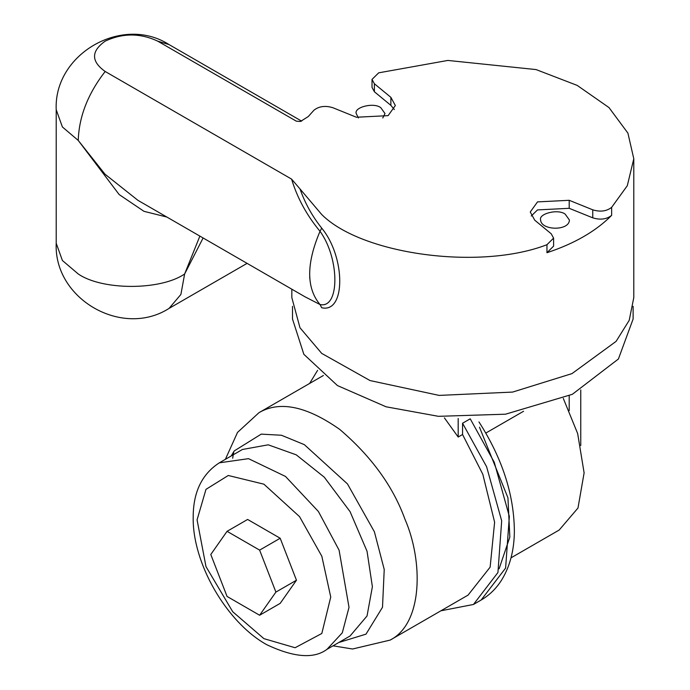<?xml version="1.0" encoding="UTF-8"?>
<svg xmlns="http://www.w3.org/2000/svg" width="690" height="690" viewBox="0 0 690 690"><rect width="100%" height="100%" fill="white"/><g stroke="black" fill="none" stroke-linecap="round" stroke-linejoin="round"><path stroke-width="1.03" d="M280.183 538.252L247.624 519.449L227.062 531.326L210.786 554.484L227.062 596.445L259.621 615.247L280.183 603.37L296.467 580.212L280.183 538.252L259.621 550.12L227.062 531.326M523.572 411.266L485.82 433.061M569.198 410.645L569.198 395.793M478.972 421.952C502.38 458.496 514.179 495.058 514.369 531.645C514.145 550.137 510.022 566.067 502.001 579.419C496.619 588.182 489.659 595.056 481.128 600.041L505.606 568.086L509.349 516.422L494.273 462.3L470.226 418.813L462.559 423.237L462.559 434.51L458.186 437.037L458.186 418.485M292.5 306.343L292.5 319.013L303.859 354.324L337.453 385.572L386.064 406.79L438.417 416.32L505.554 414.19L572.338 394.309L618.404 358.998L633.118 319.013L633.118 306.343M444.42 417.89L458.186 437.037M580.764 445.568L580.764 389.936M462.559 434.51L482.81 474.263L494.618 522.192L490.133 567.154L468.061 595.116L390.204 640.07C423.212 623.217 423.125 560.78 404.952 519.208C393.015 486.243 371.237 456.28 339.609 429.309C306.472 406.082 279.579 400.554 258.94 412.706L323.403 375.489M462.559 423.237L486.605 466.725L501.682 520.855L497.939 572.519L473.461 604.466L440.893 610.797M309.629 383.442L317.572 370.366M563.29 398.397L577.668 433.579L584.111 472.874L577.987 508.021L559.185 530.041L511.005 557.848M259.621 615.247L275.905 592.08L296.467 580.212M275.905 592.08L259.621 550.12M531.257 216.005L537.51 209.915L569.207 208.311L569.207 200.298L537.51 201.903L530.265 212.003L534.741 220.196L551.232 233.798L553.596 238.128L546.954 244.7C480.266 270.609 361.802 254.731 321.704 214.512L300.021 188.957C304.971 203.102 312.199 216.16 321.704 228.123C345.742 257.163 345.785 313.545 321.704 307.731L320.022 304.54C339.825 308.982 339.808 258.603 320.022 231.297C306.748 215.323 297.269 197.927 291.585 179.107L300.021 188.957M394.361 109.546L390.876 105.354L390.876 97.342L395.353 105.535L388.108 115.644L356.411 117.24L332.865 107.718C325.335 105.406 319.039 106.234 313.967 110.193L308.266 116.55L300.443 121.483L296.303 121.164L157.708 41.15C140.199 32.965 122.682 32.965 105.173 41.15C91.002 51.258 91.002 61.376 105.173 71.484L291.585 179.107M390.876 97.342L374.385 83.749L372.022 79.41L378.672 72.838L447.836 60.435L536.078 69.578L577.22 85.413L608.985 107.571L627.917 133.127L633.791 158.769L627.296 185.714L611.65 207.345C606.579 211.304 600.283 212.132 592.753 209.82L592.753 217.833C600.283 220.145 606.579 219.317 611.65 215.358C595.944 231.193 574.382 243.648 546.954 252.713L553.596 246.14L553.596 238.128M569.207 200.298L592.753 209.82M565.188 214.142L569.405 220.015C569.328 231.185 541.064 230.632 540.624 220.015C538.278 213.736 558.055 208.57 565.188 214.142M358.429 117.973L356.213 113.548C353.875 107.269 373.652 102.103 380.785 107.675L385.003 113.548L382.786 117.973M166.842 217.04L143.986 211.33L119.172 194.571L78.246 140.441C78.988 116.67 87.958 93.685 105.173 71.484M199.876 236.101L184.635 273.973C160.701 290.542 102.189 290.542 78.246 273.973L62.402 260.51L56.209 243.26L56.209 109.727L62.402 126.977L78.246 140.441L104.966 174.165L137.983 200.376M304.963 296.778L137.974 200.367M305.006 296.804L320.022 304.54C306.248 288.075 306.248 263.658 320.022 231.297L321.704 228.123M633.791 158.769L633.791 297.64L629.211 320.332L616.101 341.369L572.001 373.601L512.627 392.075L439.125 395.405L370.021 380.552L321.704 353.392L299.995 327.776L291.836 297.64L291.836 289.196M203.11 237.972L184.635 273.973L180.901 294.432L169.059 308.413C121.94 338.48 53.604 298.736 56.209 243.26M309.637 277.872L309.836 276.932M390.876 105.354L374.385 91.761L374.385 83.749M372.022 79.41L372.022 87.423L374.385 91.761M569.207 208.311L592.753 217.833M263.908 638.647L295.096 647.738L321.825 633.472L330.743 597.031L321.825 556.235L299.555 516.646L263.908 484.182L228.261 475.488L205.982 489.357L197.073 519.855L205.982 566.585L232.72 611.728L263.908 638.647M479.481 427.205L507.935 497.783L509.841 537.07L499.094 568.819M326.991 649.316L342.283 632.825L349.019 607.338L339.092 550.18L318.409 511.506L285.496 476.445L248.512 458.66L219.325 462.826L242.414 449.492L268.22 444.817L296.243 454.831L324.274 477.178L350.08 511.661L367.037 551.25L372.384 586.698L367.037 615.972L350.08 635.99L326.991 649.316C314.019 659.079 293.888 657.518 266.616 644.633C226.286 622.139 192.251 562.781 193.191 517C193.226 492.151 201.937 474.099 219.325 462.826M233.798 451.605L232.677 458.246M338.825 642.485L366.002 634.144L382.502 607.286L384.227 569.474L374.403 531.809L347.458 483.914L304.342 444.653L281.46 435.252L261.225 434.131L234.272 450.906L231.159 455.995M157.708 41.15L169.059 44.583C122.199 14.524 53.613 54.122 56.209 109.727M546.954 252.713L546.954 244.7M611.65 215.358L611.65 207.345M481.128 600.041L473.461 604.466M333.037 645.823L352.555 649.005L390.204 640.07M258.94 412.706L237.524 432.406L225.371 459.333M169.059 44.583L301.651 121.13M169.059 308.413L247.089 263.364"/></g></svg>
